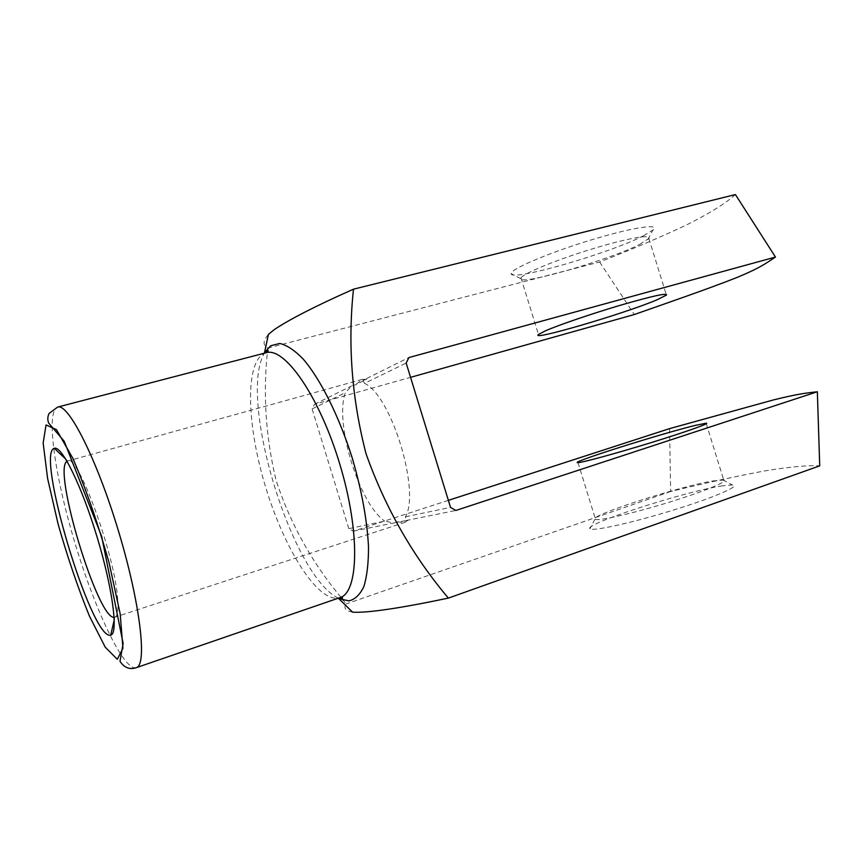 <?xml version="1.0" encoding="UTF-8"?>
<svg xmlns="http://www.w3.org/2000/svg" width="863" height="863" viewBox="0 0 863 863"><rect width="100%" height="100%" fill="white"/><g stroke="black" fill="none" stroke-linecap="round" stroke-linejoin="round"><path stroke-width="0.65" stroke-dasharray="4.32 3.24" d="M448.372 500.357L353.345 531.166L348.803 528.652L384.747 521.133L393.787 523L406.02 520.529L405.481 516.797C420.518 490.68 391.144 395.071 364.52 383.355L406.16 363.043M364.52 383.355L362.978 380.292L408.879 357.562M405.481 516.797L450.529 507.379M353.345 531.166L393.787 523M340.928 597.25C312.039 562.698 290.443 523.809 276.128 480.594C265.491 436.095 262.73 391.91 267.854 348.048C262.697 345.416 262.891 340.863 268.415 334.423M352.633 612.191C345.459 610.767 343.323 608.016 346.203 603.927L343.258 600.227M643.485 235.772L652.86 230.076C661.446 222.924 631.382 227.53 589.149 240.55C546.969 253.495 509.645 269.623 511.166 273.668C510.518 281.899 609.656 253.334 643.485 235.772M735.416 194.563C725.621 203.355 709.483 213.409 686.97 224.725C661.317 236.84 632.201 249.267 599.634 262.007L267.854 348.048M721.026 486.031L732.266 484.941C742.04 485.448 714.262 497.541 672.601 510.324C631.036 523.14 591.64 531.716 589.914 528.739C583.485 524.305 683.086 492.007 721.026 486.031M669.569 428.62L670.637 491.5C704.888 483.129 735.826 476.344 763.453 471.144C788.372 466.969 807.132 465.2 819.721 465.847M670.637 491.5L346.203 603.927M599.634 262.007L634.262 314.542M348.803 528.652L312.115 408.911L314.466 404.316L410.561 377.336M362.978 380.292L366.743 379.245L355.405 384.844L351.705 385.869L345.351 392.697C334.229 422.643 359.084 503.712 384.747 521.133M314.466 404.316L351.705 385.869M312.115 408.911L345.351 392.697M406.02 520.529L455.88 510.454M712.806 480.961L723.712 480.033C728.987 481.22 704.079 491.511 669.019 502.277C634.035 513.064 600.022 520.896 595.556 519.461L594.985 519.192C588.814 515.696 678.976 486.549 712.806 480.961M639.548 244.488L648.857 238.479C652.309 233.797 625.74 238.576 590.788 249.353C555.869 260.076 523.614 273.388 520.972 277.821L520.691 278.652C519.537 285.869 609.246 259.946 639.548 244.488M114.143 617.293L114.865 617.164C117.465 616.15 118.404 610.432 117.702 600.033M117.702 599.936C115.588 556.937 77.832 453.204 67.735 460.993L67.066 461.295M397.444 521.802L404.132 522.557L409.742 519.31M366.743 379.245L362.136 379.429L355.405 384.844M338.328 598.188C291.446 575.599 237.832 397.951 264.402 353.194M266.106 352.751C245.308 358.652 246.074 420.249 264.121 481.986C281.877 543.798 314.919 599.332 336.926 598.232L340 597.617M136.289 667.671L134.445 667.833C120.788 665.578 92.977 604.38 73.797 539.138C54.466 473.916 45.653 410.788 57.648 407.077M578.005 462.622L595.556 519.461M706.279 423.755L723.712 480.033M594.985 519.192L589.914 528.739M722.752 479.882L732.266 484.941M520.972 277.821L538.458 334.477M648.857 238.479L666.139 294.229M647.897 239.515L652.86 230.076M520.691 278.652L511.166 273.668M362.136 379.429L67.67 461.015M405.243 522.266L114.801 617.185M67.735 460.993L65.782 459.148M114.865 617.164L114.261 619.796"/><path stroke-width="1.29" d="M410.561 377.336L634.262 314.542C668.631 302.481 708.404 288.771 735.923 277.897C760.379 267.886 766.366 263.032 775.459 257.055L408.879 357.562L406.16 363.043L450.529 507.379L455.88 510.454L817.347 391.748C806.614 393.086 799.365 393.474 773.205 399.99L669.569 428.62L448.372 500.357M264.402 353.194L268.415 334.423L274.261 329.612C289.957 319.105 316.376 305.631 353.496 289.181C347.616 344.003 351.824 398.922 366.095 453.938C385.34 507.886 412.762 555.945 448.372 598.113C399.526 608.339 367.606 613.032 352.633 612.191L338.328 598.188M343.258 600.227L340.928 597.25M109.989 635.233L110.723 635.136C118.501 633.776 112.783 588.868 97.174 537.315C81.661 485.729 61.586 445.146 54.347 448.318C35.351 452.19 90.486 637.131 109.989 635.233M775.459 257.055L735.416 194.563L353.496 289.181M817.347 391.748L819.721 465.847L448.372 598.113M545.351 330.863C558.793 324.973 592.115 313.582 621.295 304.984C652.547 295.966 667.595 292.676 666.409 295.114L656.721 299.936C624.132 313.744 529.494 341.5 538.458 334.477L545.351 330.863M695.567 425.33L706.107 423.215C710.95 423.021 685.643 432.007 650.616 442.784C615.643 453.55 582.05 462.676 578.005 462.622C567.099 463.377 661.22 433.593 695.567 425.33M67.066 461.295C52.104 468.296 97.799 619.742 114.143 617.293M266.106 352.751C268.447 351.219 268.835 350.41 267.271 350.346L265.017 352.115L270.669 345.761L279.741 343.452C286.807 345.092 294.596 350.259 303.107 358.965C320.497 379.17 339.116 416.29 352.331 458.296C361.78 490.745 367.174 520.335 368.512 547.077C368.523 563.205 366.98 576.365 363.873 586.538C359.968 594.758 354.941 599.537 348.803 600.885L339.439 598.749L342.298 598.976L342.46 597.735L340 597.617C358.835 592.482 360.27 531.619 339.785 464.1C319.493 396.516 284.639 346.602 266.106 352.751L57.648 407.077C68.22 402.859 96.656 458.544 118.425 530.896C140.313 603.215 147.433 665.341 136.289 667.671L340 597.617M117.314 659.31L122.934 648.242L120.205 614.014L109.083 562.773C97.983 523.528 85.901 488.706 72.848 458.296L56.451 429.612L46.052 424.93L43.15 442.956L47.594 478.415L58.123 524.186C67.594 557.412 78.026 588.048 89.428 616.085L105.221 647.164L117.314 659.31M706.107 423.215L706.279 423.755M666.139 294.229L666.409 295.114M65.782 459.148L54.347 448.318M114.261 619.796L110.723 635.136M57.648 407.077L49.202 413.345C47.551 416.441 47.368 419.666 48.652 423.043L64.186 441.241L101.64 536.333L123.129 643.453L119.989 661.285C124.272 667.746 129.698 669.882 136.289 667.671"/></g></svg>
